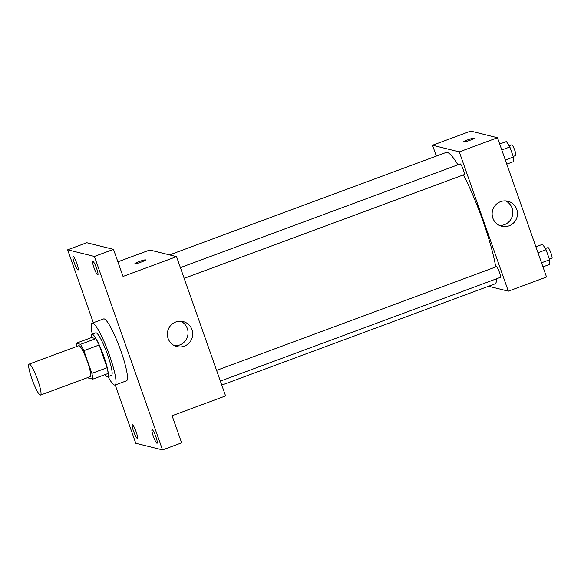 <?xml version="1.0" encoding="UTF-8"?>
<svg xmlns="http://www.w3.org/2000/svg" width="581" height="581" viewBox="0 0 581 581"><rect width="100%" height="100%" fill="white"/><g stroke="black" fill="none" stroke-linecap="round" stroke-linejoin="round"><path stroke-width="0.87" d="M40.3 395.065A16.493 2.542 69.7 0 1 32.166 379.662A16.493 2.542 69.7 0 1 29.115 364.12A16.493 2.542 69.7 0 1 37.235 378.703A16.493 2.542 69.7 0 1 40.583 395.058A16.493 2.542 69.7 0 1 40.3 395.065M29.115 364.12L78.791 345.717A16.493 2.542 69.7 0 1 86.91 360.3A16.493 2.542 69.7 0 1 90.251 376.655L40.583 395.058M76.213 343.233L91.493 337.568L95.85 338.65A22.158 3.421 69.7 0 1 99.148 344.998L107.144 367.708L91.863 373.365L83.867 350.663A22.158 3.421 69.7 0 0 80.57 344.315L76.213 343.233A22.158 3.421 69.7 0 0 76.648 346.508M91.863 373.365A22.158 3.421 69.7 0 1 92.829 379.139L88.472 378.057A22.158 3.421 69.7 0 1 88.116 377.447M107.144 367.708A22.158 3.421 69.7 0 1 108.117 373.474L92.829 379.139M105.038 374.614A22.681 3.501 -110.3 0 0 107.681 376.793A22.681 3.501 -110.3 0 0 103.084 354.308A22.681 3.501 -110.3 0 0 91.921 334.257A22.681 3.501 -110.3 0 0 91.333 337.634M91.921 334.257L95.749 332.84A22.681 3.501 69.7 0 1 106.904 352.892A22.681 3.501 69.7 0 1 111.508 375.377L107.681 376.793M99.148 344.998L83.867 350.663M95.85 338.65L80.57 344.315M92.277 334.126A32.994 5.091 69.7 0 1 92.161 323.167A32.994 5.091 69.7 0 1 108.4 352.34A32.994 5.091 69.7 0 1 115.089 385.043A32.994 5.091 69.7 0 1 114.522 385.058A32.994 5.091 69.7 0 1 108.037 376.662M92.161 323.167L103.629 318.925A32.994 5.091 69.7 0 1 119.86 348.092A32.994 5.091 69.7 0 1 126.549 380.795L115.089 385.043M96.628 268.48A7.226 1.111 69.7 0 1 97.833 274.929A7.226 1.111 69.7 0 1 94.275 268.545A7.226 1.111 69.7 0 1 92.815 261.385A7.226 1.111 69.7 0 1 96.628 268.48M155.897 436.789A7.226 1.111 69.7 0 1 157.102 443.238A7.226 1.111 69.7 0 1 153.544 436.847A7.226 1.111 69.7 0 1 152.084 429.686A7.226 1.111 69.7 0 1 155.897 436.789M136.157 431.886A7.226 1.111 69.7 0 1 137.363 438.343A7.226 1.111 69.7 0 1 133.812 431.952A7.226 1.111 69.7 0 1 132.345 424.791A7.226 1.111 69.7 0 1 136.157 431.886M76.888 263.585A7.226 1.111 69.7 0 1 78.094 270.034A7.226 1.111 69.7 0 1 74.542 263.643A7.226 1.111 69.7 0 1 73.075 256.482A7.226 1.111 69.7 0 1 76.888 263.585M115.249 384.985L135.772 443.267L162.527 449.905L94.405 256.453L67.65 249.815L93.33 322.738M162.527 449.905L181.635 442.831L172.092 415.749L225.588 395.93L176.537 256.642L123.041 276.462L113.506 249.372L86.751 242.735L67.65 249.815M176.537 256.642L149.782 250.004L117.885 261.82M113.506 249.372L94.405 256.453M184.308 346.16A12.891 12.666 -76.1 0 1 167.756 331.017A12.891 12.666 -76.1 0 1 192.71 333.349A12.891 12.666 -76.1 0 1 184.308 346.16M134.981 263.759A5.672 0.588 160.6 0 1 134.886 263.701A5.672 0.588 160.6 0 1 140.043 261.261A5.672 0.588 160.6 0 1 145.584 259.932A5.672 0.588 160.6 0 1 140.842 262.22A5.672 0.588 160.6 0 1 134.981 263.759M134.886 263.701A5.672 0.588 160.6 0 1 140.043 261.268A5.672 0.588 160.6 0 1 145.584 259.932M180.771 321.213A12.891 12.666 -76.1 0 1 174.678 345.775M169.565 254.914L446.07 152.469A70.112 10.814 69.7 0 1 457.908 164.801M463.478 174.874A70.112 10.814 69.7 0 1 495.746 266.955M496.784 278.706A70.112 10.814 69.7 0 1 494.787 283.956L221.775 385.101M220.373 381.114L500.372 277.377A5.694 0.879 -110.3 0 0 499.319 272.017A5.694 0.879 -110.3 0 0 496.508 266.701A5.694 0.879 -110.3 0 0 496.414 266.708L216.59 370.38M180.4 267.616L460.225 163.944A5.694 0.879 69.7 0 1 463.028 168.977A5.694 0.879 69.7 0 1 464.183 174.612L184.184 278.35M488.548 286.266L508.331 291.175L459.28 151.888L432.525 145.25L436.338 156.078M508.331 291.175L546.539 277.021L497.489 137.733L470.733 131.095L432.525 145.25M497.489 137.733L459.28 151.888M509.079 225.835A12.891 12.666 -76.1 0 1 492.528 210.692A12.891 12.666 -76.1 0 1 517.482 213.031A12.891 12.666 -76.1 0 1 509.079 225.835M463.573 142.018A5.672 0.588 160.6 0 1 463.478 141.96A5.672 0.588 160.6 0 1 468.635 139.52A5.672 0.588 160.6 0 1 474.176 138.191A5.672 0.588 160.6 0 1 469.441 140.479A5.672 0.588 160.6 0 1 463.573 142.018M505.543 200.888A12.891 12.666 -76.1 0 1 499.449 225.45M542.974 266.89L549.691 264.399L549.597 259.787L546.053 249.736L542.61 244.296L535.893 246.787M549.597 259.787L541.521 262.779M546.053 249.736L537.984 252.728M545.327 248.581L547.999 247.593A5.694 0.879 69.7 0 1 550.795 252.626A5.694 0.879 69.7 0 1 551.95 258.269L549.394 259.213M506.785 164.125L513.502 161.634L513.408 157.023L509.864 146.971L506.421 141.532L499.704 144.023M513.408 157.023L505.332 160.015M509.864 146.971L501.795 149.963M509.138 145.824L511.81 144.829A5.694 0.879 69.7 0 1 514.606 149.862A5.694 0.879 69.7 0 1 515.761 155.505L513.205 156.456"/></g></svg>
